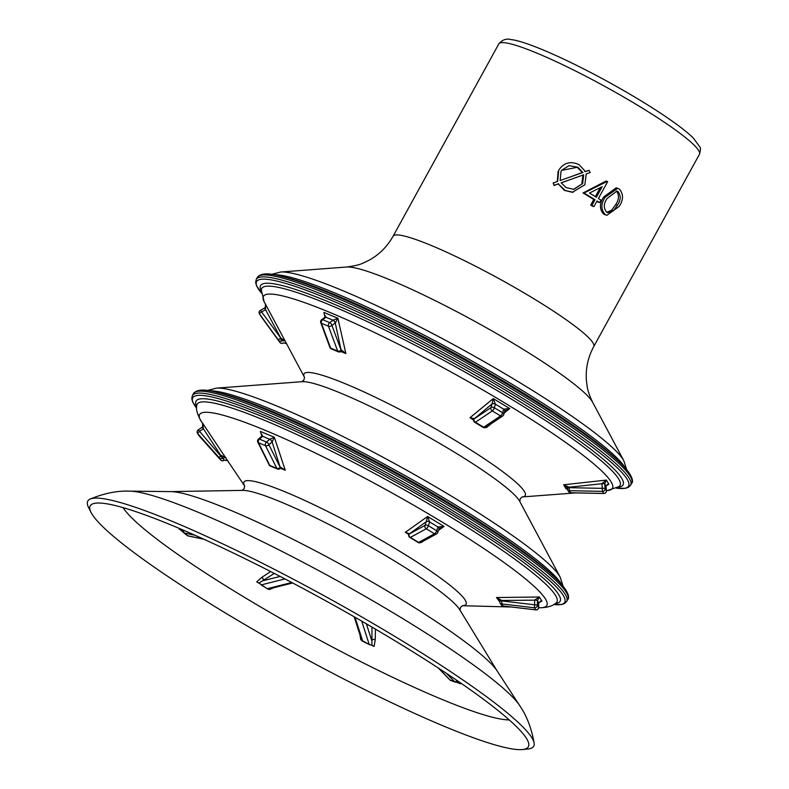 <?xml version="1.0" encoding="UTF-8"?>
<svg xmlns="http://www.w3.org/2000/svg" width="789" height="789" viewBox="0 0 789 789"><rect width="100%" height="100%" fill="white"/><g stroke="black" fill="none" stroke-linecap="round" stroke-linejoin="round"><path stroke-width="1.18" d="M593.939 206.6A117.679 14.261 28.8 0 0 591.918 205.347L595.005 199.735A117.679 14.261 28.8 0 0 587.992 195.455A117.679 14.261 28.8 0 0 583.978 193.049L607.264 181.381L605.982 181.085L583.041 192.96A114.494 13.877 28.8 0 1 586.947 195.297A114.494 13.877 28.8 0 1 593.772 199.459L590.685 205.081A114.494 13.877 28.8 0 1 592.657 206.294L593.939 206.6L597.036 200.988A117.679 14.261 28.8 0 1 599.601 202.586L598.24 202.24A114.494 13.877 28.8 0 0 596.829 201.353M265.37 304.002L265.607 309.722L264.67 308.016L260.439 310.353L280.766 338.057L265.607 309.722L261.317 312.03A2.545 0.602 144.1 0 0 259.551 313.854A2.545 0.602 144.1 0 0 259.561 314.022L260.814 316.093A2.545 0.602 144.1 0 0 260.814 316.103L260.814 316.103A2.545 0.602 144.1 0 0 260.824 316.113L278.576 340.286A2.545 0.602 -35.9 0 1 278.556 340.118A2.545 0.602 -35.9 0 1 280.332 338.294L281.801 340.986A2.545 2.475 -31.2 0 1 278.576 340.286L259.561 314.022A2.545 2.475 148.8 0 1 259.413 311.399M283.054 343.057A2.545 2.475 -31.2 0 1 279.819 342.357A2.545 0.602 -35.9 0 0 279.829 342.367L279.829 342.367A2.545 0.602 -35.9 0 1 279.829 342.367L260.814 316.103A2.545 2.475 -31.2 0 1 260.695 315.925L259.453 313.864A2.545 2.545 0 0 1 260.419 310.304L260.459 310.353M198.295 429.936L222.646 458.261A2.545 2.475 148.8 0 1 219.352 457.886L197.763 433.664A2.545 2.475 148.8 0 1 197.497 433.309L198.749 435.37A2.545 2.475 -31.2 0 0 199.006 435.725L220.614 459.967A2.545 0.592 -41.7 0 1 220.614 459.967A2.545 0.592 -41.7 0 1 220.595 459.948L219.352 457.886A2.545 0.592 -41.7 0 1 219.322 457.748A2.545 0.592 -41.7 0 1 220.95 455.697L203.394 428.772L199.361 431.475A2.545 0.592 138.3 0 0 197.733 433.526A2.545 0.592 138.3 0 0 197.763 433.664L199.006 435.725A2.545 0.592 138.3 0 0 199.025 435.745L199.025 435.745A2.545 0.592 138.3 0 0 199.045 435.765M203.315 428.831L202.25 427.293M223.889 460.332L222.942 458.064L223.889 460.332A2.545 2.475 -31.2 0 1 220.595 459.948L199.006 435.725A2.545 2.545 0 0 1 198.749 435.37M606.386 490.778A2.545 0.542 175 0 0 606.406 490.709A2.545 0.542 175 0 0 606.386 490.659L605.972 486.024L604.729 483.963A2.545 0.542 175 0 0 601.899 483.716L569.175 487.207A2.545 0.552 173.5 0 0 566.966 488.006L566.966 488.006A2.545 0.552 173.5 0 0 566.975 488.036M605.982 486.132A2.545 0.542 175 0 0 605.991 486.083L606.406 490.709A2.545 2.545 0 0 1 603.812 493.48L603.753 493.431A2.545 2.475 -31.2 0 0 606.386 490.659L605.133 488.598A2.545 0.542 175 0 0 602.303 488.352L601.899 483.716M567.054 488.776L566.107 488.874L563.632 484.781L569.175 487.207L569.421 490.689L570.802 492.75M569.224 487.681A2.545 0.542 175 0 0 567.133 488.223A2.545 0.542 175 0 0 567.005 488.421A2.545 0.542 175 0 0 567.015 488.48A2.545 2.475 148.8 0 0 569.421 490.689L602.5 491.36L602.303 488.352L569.224 487.681M569.194 487.326A2.545 0.542 175 0 0 567.104 487.868A2.545 0.542 175 0 0 566.966 488.066A2.545 0.542 175 0 0 566.985 488.125L567.005 488.361M538.65 607.491A2.545 0.513 -179.3 0 0 538.68 607.422A2.545 0.513 -179.3 0 0 538.66 607.352L538.719 602.697L537.467 600.636A2.545 0.513 -179.3 0 0 534.626 600.153L501.804 600.468L501.745 603.91A2.545 2.475 148.8 0 1 499.585 601.474A2.545 0.513 0.7 0 1 499.565 601.405A2.545 0.513 0.7 0 1 499.723 601.238A2.545 0.513 0.7 0 1 501.804 600.922L534.567 604.808L534.626 600.153M499.595 601.346L499.595 601.129A2.545 0.513 0.7 0 1 499.575 601.06L499.565 601.405A2.545 2.545 0 0 0 499.94 602.757L501.183 604.818A2.545 2.475 -31.2 0 0 502.997 605.982A2.545 2.545 0 0 0 503.066 606.031L535.77 609.867A2.545 2.475 -31.2 0 0 538.66 607.352L537.408 605.291A2.545 0.513 -179.3 0 0 534.567 604.808L534.518 607.796L501.745 603.91L503.135 605.991M499.575 601.632L496.488 597.539L501.804 600.468A2.545 0.523 -0.6 0 0 499.575 601.011L499.575 601.011A2.545 0.523 -0.6 0 1 499.575 601.011L499.575 601.06A2.545 0.513 0.7 0 1 499.723 600.883A2.545 0.513 0.7 0 1 501.804 600.577M473.952 420.241L469.978 417.716L493.263 398.603L495.413 404.136A2.545 1.548 -163.4 0 0 491.981 403.978L474.061 418.959A2.545 2.022 56.1 0 0 475.412 422.243L483.696 427.243A2.545 2.022 56.1 0 0 485.837 427.313L486.409 427.628L491.083 423.801M439.049 528.689A2.545 1.361 -160.9 0 0 439.059 528.66L437.777 532.476A2.545 1.4 -161.3 0 0 436.672 530.731A2.545 0.789 -58.9 0 1 436.199 531.786A2.545 0.789 -58.9 0 1 434.512 533.778L418.653 542.418A2.545 2.14 61.4 0 0 420.724 542.526L436.573 533.897A2.545 2.545 0 0 0 437.777 532.476A2.545 1.4 -161.3 0 1 437.431 532.91A2.545 2.14 -118.6 0 1 434.512 533.778L426.228 528.788L410.369 537.417L418.653 542.418A2.545 0.789 -58.9 0 1 418.288 542.507A2.545 0.789 -58.9 0 1 418.19 542.477L409.905 537.477A2.545 2.545 0 0 1 408.801 534.488A2.545 1.4 18.7 0 1 409.146 534.054A2.545 2.14 61.4 0 0 410.369 537.417A2.545 0.789 121.1 0 1 409.994 537.516A2.545 0.789 121.1 0 1 409.905 537.477A2.545 0.789 121.1 0 1 409.807 537.388M335.266 323.026L331.932 325.413A2.545 1.548 159.7 0 1 328.48 326.222L321.439 323.293L330.611 348.077L337.653 351.016A2.545 1.548 -20.3 0 0 341.114 350.208L335.266 323.026A2.545 1.302 -125.6 0 0 333.037 320.226L325.995 317.286L322.671 319.673A2.545 1.686 112.6 0 0 321.764 320.728A2.545 1.686 112.6 0 0 321.439 323.293A2.545 1.548 159.7 0 1 321.054 323.056A2.545 1.548 159.7 0 1 320.748 322.632L329.92 347.426A2.545 1.548 -20.3 0 0 330.226 347.85A2.545 1.548 -20.3 0 0 330.611 348.077A2.545 1.686 112.6 0 0 331.094 348.758A2.545 1.686 112.6 0 0 331.331 348.896A2.545 2.545 0 0 1 329.92 347.426M325.127 315.63L326.035 317.257A2.545 1.272 -126.8 0 0 325.019 317.267L323.904 312.434L337.889 318.263L335.345 322.977A2.545 1.272 -126.8 0 0 333.076 320.196L329.703 322.602A2.545 1.686 -67.4 0 0 328.796 323.668A2.545 1.686 -67.4 0 0 328.48 326.222L337.653 351.016A2.545 1.686 112.6 0 0 338.136 351.687A2.545 1.686 112.6 0 0 338.373 351.825A2.545 2.545 0 0 0 340.838 351.539A2.545 1.302 54.4 0 0 341.114 350.208L331.932 325.413A2.545 1.302 -125.6 0 0 329.703 322.602L322.671 319.673A2.545 1.302 -125.6 0 0 321.951 319.565A2.545 1.302 -125.6 0 0 321.656 319.683A2.545 1.302 -125.6 0 0 321.389 320.038M341.361 350.03A2.545 1.302 54.4 0 1 341.085 351.361L340.838 351.539A2.545 1.302 54.4 0 1 340.532 351.667M272.116 441.939L268.891 444.7L280.213 467.384L272.116 441.939A2.545 1.154 -130.5 0 0 269.71 439.266L262.668 436.337L259.453 439.088A2.545 1.686 112.6 0 0 258.713 440.015A2.545 1.686 112.6 0 0 258.467 442.747A2.545 1.657 153.5 0 1 258.151 442.57A2.545 1.657 153.5 0 1 257.816 442.165L269.138 464.859A2.545 1.657 -26.5 0 0 269.473 465.254A2.545 1.657 -26.5 0 0 269.789 465.431A2.545 1.686 112.6 0 0 270.193 465.934A2.545 1.686 112.6 0 0 270.44 466.072L277.472 469.001A2.545 1.686 -67.4 0 1 277.235 468.863A2.545 1.686 -67.4 0 1 276.831 468.37A2.545 1.657 -26.5 0 0 280.213 467.384A2.545 1.154 49.5 0 1 280.105 468.587A2.545 1.154 49.5 0 1 279.829 468.715M261.859 436.011L260.34 431.415L274.335 437.244L272.175 441.889A2.545 1.134 -131.4 0 0 269.739 439.236L266.495 442.018A2.545 1.686 -67.4 0 0 265.755 442.945A2.545 1.686 -67.4 0 0 265.508 445.677L258.467 442.747L269.789 465.431L276.831 468.37L265.508 445.677A2.545 1.657 153.5 0 0 268.891 444.7A2.545 1.154 -130.5 0 0 266.495 442.018L259.453 439.088A2.545 1.154 -130.5 0 0 258.723 438.97A2.545 1.154 -130.5 0 0 258.437 439.098A2.545 1.154 -130.5 0 0 258.24 439.443M333.076 320.196L337.889 318.263L345.868 353.541L340.799 351.569M495.413 404.136L494.378 407.755L502.662 412.755A2.545 0.789 -58.9 0 1 502.129 414.008A2.545 0.789 -58.9 0 1 500.571 415.921L492.287 410.921L475.412 422.243A2.545 0.789 121.1 0 1 474.919 422.421A2.545 0.789 121.1 0 1 474.82 422.381L483.105 427.382A2.545 0.789 121.1 0 0 483.203 427.411A2.545 0.789 121.1 0 0 483.696 427.243L500.571 415.921A2.545 2.022 -123.9 0 0 502.711 415.99A2.545 2.022 -123.9 0 0 503.372 415.132A2.545 1.588 -164 0 0 503.737 414.58A2.545 1.588 -164 0 0 502.662 412.755L503.707 409.136L509.724 408.524L504.782 410.951A2.545 1.548 -163.4 0 0 504.782 410.951L504.763 411A2.545 1.588 -164 0 0 503.688 409.175L495.403 404.185A2.545 1.588 -164 0 0 491.961 404.057L493.263 398.603L509.724 408.524L504.171 413.071M265.311 303.854L304.406 377.172M91.021 512.377L88.624 507.633A254.443 30.84 28.8 0 1 90.084 499.092C104.069 493.303 117.265 490.65 129.652 491.143L170.957 491.616A190.83 23.128 28.8 0 1 394.273 595.143A190.83 23.128 28.8 0 1 497.139 670.936L519.665 705.553C526.717 715.751 531.549 728.306 534.153 743.228A254.443 30.84 28.8 0 1 527.723 749.037L522.436 749.55A249.985 30.298 28.8 0 1 227.153 614.039A249.985 30.298 28.8 0 1 91.021 512.377A249.985 30.298 28.8 0 1 92.412 504.003A249.985 30.298 28.8 0 1 391.393 638.626A249.985 30.298 28.8 0 1 528.768 743.889A249.985 30.298 28.8 0 1 522.436 749.55M90.084 499.092A254.443 30.84 28.8 0 1 394.352 636.131A254.443 30.84 28.8 0 1 534.153 743.228M182.308 531.401L179.261 529.034L180.267 528.847M259.048 583.249L256.701 581.868L261.81 577.38L270.666 571.552M269.739 439.236L274.335 437.244L285.243 470.234L280.401 468.331A2.545 1.193 50.5 0 1 280.391 468.35A2.545 1.193 50.5 0 1 280.371 468.36L282.265 468.488L285.243 470.234L280.529 467.118A2.545 1.193 50.5 0 1 280.391 468.341L280.351 468.38A2.545 1.154 49.5 0 1 280.213 468.459M408.86 534.557L405.319 532.319L427.579 516.489L444.049 526.421L438.487 530.376M202.842 423.545L227.498 460.51M589.048 170.316L590.172 172.515L586.247 173.915L584.856 184.804L572.341 192.309L564.421 190.366L558.287 183.955L554.095 185.494L553.138 183.009L557.645 181.411L558.711 170.197C563.78 162.662 570.546 160.808 579.027 164.635L585.497 171.578L589.048 170.316L584.767 171.617M557.33 181.519L558.099 171.44M603.753 196.895L616.199 187.802L619.316 189.025C623.606 193.956 623.566 199.755 619.187 206.393L606.8 215.367L603.634 214.115C599.344 209.233 599.384 203.493 603.753 196.895L605.163 197.28L617.718 188.265M606.8 215.367L603.634 214.115M423.446 541.047L421.77 542.24M499.575 601.011L499.21 599.778L496.488 597.539L539.41 596.997L541.895 601.1L540.416 601.119M273.675 587.775L269.463 589.561L268.625 589.048M361.678 640.234L360.77 639.79L360.04 635.135M375.465 629.139L375.229 639.78L374.114 646.467L371.708 645.234M460.056 682.574L460.539 683.787L456.93 682.485M604.719 483.904A2.545 0.542 176.3 0 0 601.889 483.608L606.396 480.077L604.719 483.904L605.133 488.598A2.545 2.475 148.8 0 1 602.5 491.36L603.753 493.431L570.664 492.75A2.545 2.475 148.8 0 1 568.613 491.577L567.36 489.515A2.545 2.545 0 0 1 567.005 488.421L566.64 487.06L563.632 484.781L606.396 480.077L608.881 484.18L607.372 484.347M274.296 573.416L258.96 583.071L267.688 589.028M284.937 578.919L261.12 584.935L267.333 588.683L268.546 589.028L267.333 588.683L291.782 582.509M280.134 576.424L263.181 580.704A2.545 2.032 56.7 0 0 261.81 577.38M258.96 583.071L256.701 581.868M184.794 530.79L182.081 531.017L187.861 535.79L203.601 539.104M438.615 668.204L450.203 680.118L457.709 682.446L455.884 679.714M355.04 617.274L362.684 641.141L361.727 640.293L369.982 644.919L362.19 641.023M361.737 621.13L369.183 644.396L371.905 645.205L371.974 627.087M181.914 530.711L179.261 529.034M457.709 682.446L460.539 683.787M375.229 639.78A2.545 2.042 1.3 0 0 371.678 640.402L366.372 623.813M371.905 645.205L374.114 646.467M261.721 434.275L262.668 436.337A2.545 1.134 -131.4 0 0 261.692 436.317L261.692 436.317A2.545 1.134 -131.4 0 0 261.672 436.327M326.035 317.257L325.995 317.286A2.545 1.302 -125.6 0 0 325.275 317.178A2.545 1.302 -125.6 0 0 324.979 317.296A2.545 1.302 -125.6 0 0 324.772 317.543M341.085 351.361L341.124 351.332A2.545 1.341 55.7 0 0 341.45 349.961L345.868 353.541L341.124 351.332A2.545 1.341 55.7 0 1 341.104 351.342A2.545 1.302 54.4 0 1 340.947 351.44M262.668 436.337A2.545 1.154 -130.5 0 0 261.938 436.218A2.545 1.154 -130.5 0 0 261.662 436.347L258.437 439.098A2.545 2.545 0 0 0 257.816 442.165M325.117 315.58L325.019 317.277A2.545 1.272 -126.8 0 0 325.019 317.277A2.545 1.272 -126.8 0 0 324.999 317.286L321.656 319.683A2.545 2.545 0 0 0 320.748 322.632M439.039 528.719A2.545 1.4 -161.3 0 0 437.944 526.973L444.049 526.421L439.059 528.66A2.545 1.361 -160.9 0 0 437.954 526.934L429.65 521.973A2.545 1.4 -161.3 0 0 426.267 521.657L409.146 534.054L424.995 525.415L426.267 521.657M429.67 521.933A2.545 1.361 -160.9 0 0 426.297 521.578L427.579 516.489L429.67 521.933L428.378 525.74A2.545 1.4 -161.3 0 0 424.995 525.415A2.545 2.14 -118.6 0 0 426.228 528.788A2.545 0.789 121.1 0 0 427.904 526.796A2.545 0.789 121.1 0 0 428.378 525.74L436.672 530.731L437.944 526.973M408.337 533.67L405.319 532.319L409.264 533.68A2.545 1.45 18.1 0 0 408.919 534.143A2.545 1.45 18.1 0 1 408.919 534.143L408.919 534.212A2.545 1.4 18.7 0 1 409.235 533.768M473.814 419.482L469.978 417.716L474.169 418.584A2.545 1.637 -164.8 0 0 473.785 419.166A2.545 1.637 -164.8 0 0 473.785 419.176A2.545 1.637 -164.8 0 0 473.775 419.206M537.467 600.587A2.545 0.513 -178.2 0 0 534.636 600.054L539.41 596.997L537.467 600.587L537.408 605.291A2.545 2.475 148.8 0 1 534.518 607.796L535.77 609.867L502.997 605.982A2.545 2.545 0 0 1 501.183 604.818M538.719 602.826A2.545 0.513 -179.3 0 0 538.739 602.766A2.545 0.513 -178.2 0 0 538.739 602.717L541.895 601.1L540.899 601.07M605.991 486.054A2.545 0.542 176.3 0 0 605.991 486.024L605.991 486.083A2.545 0.542 175 0 0 605.972 486.024L608.881 484.18L607.865 484.249M566.975 488.736L566.107 488.874M202.724 423.259L203.394 428.772L202.29 427.263M222.981 458.034L221.344 455.44L225.91 457.62L222.942 458.064L221.245 455.5M224.184 460.135L227.419 460.677M282.176 340.789L280.766 338.057L285.026 340.72L282.127 340.818L280.647 338.126M283.389 342.89L286.101 343.294M474.14 418.683A2.545 1.588 -164 0 0 473.765 419.235L473.686 419.501A2.545 1.588 -164 0 1 474.061 418.959L490.936 407.637A2.545 1.588 -164 0 1 494.378 407.755A2.545 0.789 121.1 0 1 493.845 409.008A2.545 0.789 121.1 0 1 492.287 410.921A2.545 2.022 -123.9 0 1 490.936 407.637L491.961 404.057M504.782 410.951A2.545 1.548 -163.4 0 0 503.707 409.136M541.047 601.07L538.739 602.766A2.545 0.513 -179.3 0 0 538.719 602.697L538.739 602.717A2.545 0.513 -178.2 0 0 538.719 602.648M608.003 484.229L605.991 486.024A2.545 0.542 176.3 0 0 605.972 485.965M286.506 343.629L283.429 342.85M265.282 303.785C266.14 304.603 265.942 306.014 264.67 308.016L264.709 308.085M573.179 192.25L564.421 190.366M564.944 190.218L558.287 183.955M558.592 183.679L554.095 185.494M554.332 185.188L553.138 183.009M566.038 187.565L573.84 189.37L582.657 183.59L583.692 174.833L561.147 182.782L566.038 187.565M577.765 167.189L569.027 165.651L561.699 170.256L560.999 171.391L560.18 180.503L582.913 172.495L577.765 167.189L561.6 170.404M570.437 176.894L582.233 172.554L577.252 167.347M582.233 172.554L582.913 172.495M573.425 189.399L582.657 183.59M581.848 183.581L582.972 174.862M569.145 179.961L561.196 182.87M607.264 181.381A117.679 14.261 28.8 0 1 607.668 181.638L598.407 198.493A117.679 14.261 28.8 0 1 600.971 200.09L599.601 202.586M591.918 205.347L590.685 205.081M595.005 199.735L593.772 199.459M583.978 193.049L583.041 192.96M589.511 193.049A117.679 14.261 28.8 0 1 596.385 197.24L602.194 186.668L589.511 193.049M595.35 196.599L600.271 187.644M605.242 214.618C600.814 209.608 600.794 203.828 605.163 197.28M613.329 210.831L617.442 205.209C620.894 200.09 621.081 195.534 618.004 191.559L616.909 191.046L607.116 198.503C603.555 203.611 603.417 208.168 606.672 212.162L607.678 212.645L613.329 210.831L611.603 210.249L615.696 204.617L617.442 205.209M606.909 212.29L611.603 210.249M615.696 204.617C619.138 199.479 619.375 194.962 616.396 191.056L618.004 191.559M207.27 390.516L216.433 388.139L302.157 381.679A126.23 15.297 28.8 0 1 451.022 450.124A126.23 15.297 28.8 0 1 519.665 501.252L560.141 577.084L563.04 586.099M170.621 491.616L242.756 490.383A126.536 15.336 28.8 0 1 391.265 559.026A126.536 15.336 28.8 0 1 459.701 609.66L497.317 671.222M636.743 104.72A114.494 13.877 -151.2 0 0 498.796 43.928C502.317 39.746 506.37 38.296 510.947 39.578C518.136 40.288 533.117 44.973 561.837 58.228C586.947 70.014 612.313 83.595 637.936 98.96C652.611 107.807 665.117 115.983 675.463 123.469C683.185 129.061 689.142 133.933 693.344 138.085L699.853 146.971C700.75 147.76 700.622 150.186 699.468 154.25A114.494 13.877 -151.2 0 0 636.743 104.72M514.704 390.802A213.602 25.889 -151.2 0 0 257.352 277.393C260.469 273.172 268.25 272.757 280.677 276.16A212.241 25.721 28.8 0 1 515.128 389.145A212.241 25.721 28.8 0 1 620.253 462.847C634.918 476.812 632.748 482.927 631.713 483.203A213.602 25.889 -151.2 0 0 514.704 390.802M616.446 488.164A212.241 25.721 -151.2 0 0 512.308 394.283A212.241 25.721 -151.2 0 0 320.847 296.013A212.241 25.721 -151.2 0 0 261.346 292.946L256.474 285.618L255.646 282.373L256.277 279.345A213.602 25.889 28.8 0 1 513.629 392.754A213.602 25.889 28.8 0 1 630.638 485.156L631.713 483.203M450.825 506.992A213.602 25.889 -151.2 0 0 193.473 393.593C196.589 389.362 204.371 388.957 216.807 392.36A212.241 25.721 28.8 0 1 451.249 505.335A212.241 25.721 28.8 0 1 556.373 579.037C571.049 593.003 568.879 599.127 567.833 599.393A213.602 25.889 -151.2 0 0 450.825 506.992M566.758 601.346L564.539 603.516L561.433 604.532L553.868 604.532A212.241 25.721 -151.2 0 0 448.428 510.473A212.241 25.721 -151.2 0 0 258.407 412.785A212.241 25.721 -151.2 0 0 196.629 408.11L192.595 401.808L191.766 398.563L192.408 395.545A213.602 25.889 28.8 0 1 449.75 508.944A213.602 25.889 28.8 0 1 566.758 601.346L567.833 599.393M620.253 462.847L616.574 459.297A206.826 25.07 -151.2 0 0 514.122 387.468A206.826 25.07 -151.2 0 0 285.657 277.373L280.677 276.16M273.675 274.7A204.479 24.784 28.8 0 1 514.32 385.604A204.479 24.784 28.8 0 1 625.243 467.985M261.248 290.983A206.826 25.07 28.8 0 1 509.753 395.417A206.826 25.07 28.8 0 1 618.152 487.198M508.017 397.054A204.479 24.784 -151.2 0 0 261.277 289.928L264.197 301.842A199.183 24.143 28.8 0 1 503.362 402.114A199.183 24.143 28.8 0 1 607.412 490.521L619.03 486.606A204.479 24.784 -151.2 0 0 508.017 397.054M556.373 579.037L552.961 575.743A207.221 25.11 -151.2 0 0 450.322 503.786A207.221 25.11 -151.2 0 0 221.423 393.474L216.807 392.36M209.361 390.821A204.884 24.834 28.8 0 1 450.499 501.942A204.884 24.834 28.8 0 1 561.66 584.501M196.648 406.414A207.734 25.179 28.8 0 1 446.308 511.42A207.734 25.179 28.8 0 1 555.308 603.585M539.607 607.747C547.112 607.698 552.596 606.11 556.077 603.003A205.298 24.883 -151.2 0 0 444.454 513.225A205.298 24.883 -151.2 0 0 196.737 405.447C195.771 409.205 197.378 414.689 201.55 421.898A198.138 24.015 28.8 0 1 264.374 429.975A198.138 24.015 28.8 0 1 438.309 519.754A198.138 24.015 28.8 0 1 539.607 607.747L538.66 607.717M498.796 43.928L393.07 236.246A114.494 13.877 28.8 0 1 531.017 297.039A114.494 13.877 28.8 0 1 593.742 346.568L699.468 154.25M393.07 236.246C387.024 246.927 378.848 255.015 368.532 260.518L362.999 263.112C359.843 264.709 354.399 266.011 346.657 267.017A142.74 17.299 28.8 0 1 515.01 344.418A142.74 17.299 28.8 0 1 592.628 402.242L623.803 460.717L626.644 469.583M346.657 267.017L280.568 272.027A199.193 24.143 28.8 0 1 515.503 380.032A199.193 24.143 28.8 0 1 623.803 460.717M304.406 377.162A126.23 15.297 28.8 0 1 456.081 440.923A126.23 15.297 28.8 0 1 522.269 496.932L575.743 492.908M216.433 388.139A199.469 24.173 28.8 0 1 451.683 496.291A199.469 24.173 28.8 0 1 560.141 577.084M244.659 485.975A126.763 15.366 28.8 0 1 396.64 549.391A126.763 15.366 28.8 0 1 462.403 605.686M129.652 491.143A228.169 27.654 28.8 0 1 396.67 614.927A228.169 27.654 28.8 0 1 519.665 705.553M509.221 719.903A225.437 27.319 28.8 0 1 244.915 597.608A225.437 27.319 28.8 0 1 123.133 507.662M194.913 535.218L184.31 532.979M454.513 681.637L446.515 673.421M277.62 469.051A2.545 1.686 -67.4 0 1 277.472 469.001A2.545 2.545 0 0 0 280.105 468.587L280.351 468.38A2.545 1.154 49.5 0 0 280.46 467.177M331.331 348.896L338.373 351.825A2.545 1.686 112.6 0 0 338.511 351.874M202.615 423.042L202.615 426.869L198.266 429.867A2.545 2.545 0 0 0 197.497 433.309A2.545 2.475 148.8 0 1 197.467 430.843M473.686 419.501A2.545 2.545 0 0 0 474.82 422.381A2.545 0.789 121.1 0 1 474.731 422.293M265.508 309.771L264.64 308.104M519.793 501.528L520.227 498.766L522.022 496.952M460.017 610.252L460.46 607.491L462.551 605.636M242.085 490.442L244.176 488.588L244.62 485.827M301.852 381.718L303.952 379.864L304.515 377.379M279.829 342.367A2.545 2.545 0 0 0 283.093 343.116L283.468 342.909M220.614 459.967A2.545 2.545 0 0 0 223.928 460.391L224.273 460.165C226.581 460.135 227.922 460.608 228.287 461.575M568.613 491.577A2.545 2.545 0 0 0 570.733 492.809L603.812 493.48M535.83 609.917A2.545 2.545 0 0 0 538.68 607.422L538.739 602.766M483.105 427.382A2.545 2.545 0 0 0 485.837 427.313L502.711 415.99A2.545 2.545 0 0 0 503.737 414.58L504.763 411M418.19 542.477A2.545 2.545 0 0 0 420.724 542.526M192.408 395.545L193.473 393.593M256.277 279.345L257.352 277.393M265.449 304.179L264.197 301.842M271.574 274.375L280.568 272.027M244.669 486.054L227.498 460.5M203.01 424.058L201.55 421.898M462.334 605.715L511.213 606.997M606.396 490.6L607.412 490.521M592.628 402.242C589.561 395.871 587.736 390.575 587.164 386.344L586.385 380.278C585.517 368.631 587.963 357.387 593.742 346.568M292.66 582.972L268.309 589.127M187.595 535.8L183.156 532.299M203.986 539.281L187.664 535.839M450.272 680.315L438.26 667.977M455.697 682.238L450.322 680.355M361.766 640.53L354.162 616.771M630.638 485.156L628.419 487.316L625.312 488.342L616.426 488.174M269.138 464.859A2.545 2.545 0 0 0 270.44 466.072M261.682 434.177L261.662 436.347M408.801 534.488L408.327 533.66M567.912 489.17L566.887 488.746"/></g></svg>
